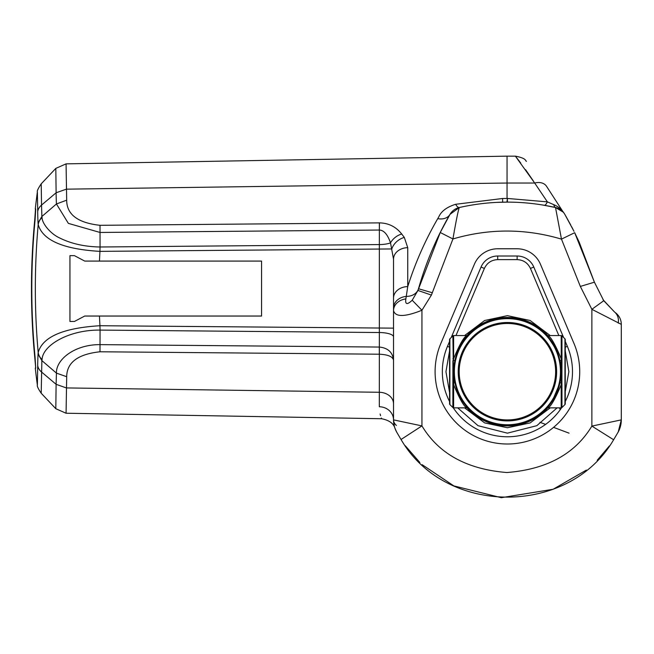 <?xml version="1.0" encoding="UTF-8"?>
<svg xmlns="http://www.w3.org/2000/svg" width="654" height="654" viewBox="0 0 654 654"><rect width="100%" height="100%" fill="white"/><g stroke="black" fill="none" stroke-linecap="round" stroke-linejoin="round"><path stroke-width="0.98" d="M565.26 341.413L567.345 346.334A65.081 65.081 0 0 1 565.26 401.515M561.565 407.794A65.081 65.081 0 0 1 453.255 407.794M449.568 401.515A65.081 65.081 0 0 1 447.483 346.334L449.568 341.413M547.831 335.543A54.233 54.233 0 0 0 466.989 335.543M464.593 335.543L484.655 320.493L507.414 315.661L530.173 320.493L550.227 335.543M466.989 407.859A54.233 54.233 0 0 0 547.831 407.859M565.26 375.044L565.26 375.527M565.26 371.701C565.26 397.812 565.26 397.812 565.26 371.701C565.26 345.59 565.26 345.59 565.26 371.701M561.026 374.603L561.099 371.701A53.693 53.693 0 0 1 507.414 425.394A53.693 53.693 0 0 1 453.721 371.701L453.901 376.083M55.811 168.389L56.121 192.775L41.537 205.086L41.218 183.831L55.811 168.389L66.07 163.86L66.683 200.173L56.44 203.966L41.872 216.507L42.069 217.471C41.954 223.562 50.767 233.928 59.375 237.819C70.951 243.664 84.513 246.722 100.062 246.991L99.939 251.365C63.266 249.215 42.69 240.28 38.194 224.567L38.038 222.932A714.446 431.444 178.7 0 1 37.711 211.438L37.376 191.908A723.095 723.095 0 0 0 35.283 209.01L35.725 209.01L35.079 219.858C30.705 265.655 30.705 311.451 35.079 357.248L35.725 368.096L35.283 368.096A723.095 723.095 0 0 0 37.376 385.181L37.703 365.651A714.454 431.444 1.3 0 1 38.038 354.157L38.194 352.522C42.559 336.9 63.136 327.965 99.948 325.725L100.062 330.098C68.907 329.657 42.453 345.418 42.069 359.618L41.864 360.583L56.44 373.123C55.901 359.594 74.589 344.462 100.021 344.633L100.062 330.098L379.345 332.526L379.345 244.571A14.462 4.374 180 0 0 390.512 242.863L393.528 259.197L393.528 419.876L421.944 425.901L401.041 439.504C445.448 516.21 569.045 516.349 613.624 439.75L591.87 426.097L591.87 309.317L603.756 300.717L594.412 282.193L574.678 232.693L561.475 239.135L555.516 207.514C523.445 200.32 491.375 200.32 459.304 207.514C458.282 209.975 456.157 220.447 452.936 238.955L431.403 295.077L421.944 310.249C404.818 317.084 395.343 317.206 393.528 310.617L393.528 328.144L99.939 325.725L99.457 316.037L261.559 316.037L261.559 261.085L84.726 261.085L74.45 255.657L69.945 255.657L69.945 321.457L74.45 321.457L84.726 316.037L99.457 316.037M42.069 217.471A14.462 12.5 174.1 0 0 38.194 224.567A717.144 717.037 -90 0 0 38.194 352.522A14.462 12.508 6 0 0 42.069 359.618M579.722 371.701A72.308 72.308 0 0 0 573.999 343.513L540.433 264.216A25.31 25.31 0 0 0 517.126 248.773L497.694 248.773A25.31 25.31 0 0 0 474.395 264.216L440.821 343.513A72.308 72.308 0 0 0 507.414 444.009A72.308 72.308 0 0 0 579.722 371.701M613.624 439.75L618.226 431.967A25.31 25.31 0 0 0 621.3 419.876L591.87 426.097C575.079 453.917 546.744 469.4 506.85 472.531C466.972 469.302 438.671 453.762 421.944 425.901L421.944 310.249L412.192 300.243C407.164 305.001 405.047 304.568 405.848 298.935A14.462 11.813 180 0 0 393.528 310.617M618.226 431.967L621.3 419.876L621.3 324.359L591.87 309.317L580.335 286.427L561.475 239.135C525.309 228.426 489.135 228.369 452.936 238.955L440.24 232.505L417.947 290.45L412.192 300.243M396.389 425.443A14.462 9.328 -0 0 1 393.528 419.876C395.196 431.215 395.196 431.215 393.528 419.876A14.462 13.137 -0 0 0 379.312 406.747C381.928 422.729 381.928 422.729 379.312 406.747L379.345 354.206C387.977 354.615 392.702 356.602 393.528 360.182C392.702 352.326 387.977 347.944 379.345 347.053L100.021 344.633L99.997 351.778C77.949 354.166 66.847 362.479 66.692 376.712L66.07 413.23L381.617 418.74C389.114 420.228 393.561 423.408 394.967 428.288L394.967 428.288C393.561 423.4 389.105 420.22 381.617 418.74L381.331 418.004M380.146 414.007L380.579 415.707M452.903 360.665L452.862 407.54A1.087 1.087 0 0 0 453.631 407.859L466.931 407.859C464.136 406.911 459.705 399.21 453.631 384.74L452.862 335.862A1.087 1.087 0 0 1 453.631 335.543L466.931 335.543A1.807 1.807 0 0 0 468.248 334.979C465.296 335.903 460.866 344.347 454.947 360.305L453.721 371.701A53.693 53.693 0 0 1 507.414 318.007A53.693 53.693 0 0 1 561.099 371.701L559.881 360.305L558.442 355.024M556.489 349.931L546.572 334.979A1.807 1.807 0 0 0 547.897 335.543L561.197 335.543A1.087 1.087 0 0 1 561.966 335.862A1.087 1.087 0 0 0 561.197 335.543L561.336 382.868A1.807 0.548 12.3 0 0 559.881 383.097L561.018 374.701M563.609 337.513L533.778 267.036L530.443 268.442C527.762 262.859 523.323 259.916 517.126 259.622L497.694 259.622C491.506 259.916 487.066 262.859 484.377 268.442L455.977 335.543M517.126 259.622L517.126 256.008A18.075 18.075 0 0 1 533.778 267.036A18.075 18.075 0 0 0 517.126 256.008L497.694 256.008L497.694 259.622M484.377 268.442L481.05 267.036A18.075 18.075 0 0 1 497.694 256.008A18.075 18.075 0 0 0 481.05 267.036L451.219 337.513M550.227 407.859L530.173 422.909L507.414 427.741L484.655 422.909L464.593 407.859M431.403 295.077L417.947 290.45L418.478 288.741L432.139 292.69M573.975 231.295L564.819 214.365A14.462 14.462 0 0 0 555.516 207.514L542.248 204.931M526.462 161.317C525.227 161.293 527.361 158.382 515.377 156.159L534.686 183.03A14.462 10.554 143.9 0 1 546.376 186.047L563.331 212.256M591.87 309.317L580.335 286.427L594.412 282.193L579.191 242.152L574.686 232.71M572.994 229.358L571.571 226.619M570.779 225.099L565.865 216.188M565.252 215.109L564.762 214.267M603.004 299.679L614.433 311.893L603.756 300.717M618.267 323.125A14.462 12.173 -50.9 0 0 614.433 311.893L615.954 313.127A14.462 14.462 0 0 1 621.3 324.359M401.041 439.504L396.602 431.967A25.31 25.31 0 0 1 393.528 419.876L393.733 423.122M405.284 445.742L419.86 462.509M422.165 464.683L453.819 485.889L501.307 497.694L553.112 489.274L586.336 470.095M597.2 460.302L609.405 445.914M405.848 298.935L406.273 296.393A14.462 11.674 0 0 0 393.528 307.985L393.528 259.197A14.462 11.527 180 0 1 407.736 247.67L404.319 237.418A14.462 10.652 144.4 0 0 391.82 248.945L99.939 251.365L99.457 261.085M393.528 298.126A14.462 11.527 180 0 1 407.736 286.599L406.273 296.393A14.462 11.331 -164.2 0 0 418.478 288.741C426.114 262.123 436.619 237.337 450.001 214.365L440.24 232.505M464.781 206.345L459.304 207.514A14.462 14.462 0 0 0 450.001 214.365A14.462 10.816 -149.9 0 1 437.747 218.64L438.728 216.973C441.213 211.267 446.837 207.04 455.617 204.293L502.583 198.497L507.054 198.448L507.054 183.03L534.686 183.03L547.373 201.865L553.864 204.718C558.483 206.59 562.138 209.803 564.819 214.365L564.59 213.989M507.471 202.119L496.394 202.397M563.2 212.109L555.516 207.514L559.113 208.855M533.321 180.945L525.587 169.688M520.797 163.165L518.565 160.23M518.418 160.042L516.063 157.017M560.985 210.048L563.135 212.027M393.528 419.876L394.321 426.163M394.517 426.89L394.648 427.348M394.869 428.027L396.602 431.967M455.617 204.293A18.075 4.619 77.2 0 0 459.304 207.514L450.001 214.365M507.414 202.119L507.414 198.448L547.373 201.865A18.075 3.957 -80.2 0 1 544.3 205.274L542.885 205.037M553.864 204.718A18.075 4.521 -77.2 0 0 555.516 207.514M546.572 334.979A1.807 1.807 0 0 0 547.897 335.543C550.684 336.491 555.123 344.192 561.197 358.662L561.966 358.776L561.966 335.862L564.942 338.846A1.087 1.087 0 0 1 565.26 339.614L565.26 351.451M565.26 391.95L565.26 403.788A1.087 1.087 0 0 1 564.942 404.556L561.966 407.54A1.087 1.087 0 0 1 561.197 407.859L547.897 407.859A1.807 1.807 0 0 0 546.572 408.423L549.458 405.088M507.414 198.448L506.932 202.119M515.377 156.159L507.054 156.159L507.054 183.03L66.365 189.161L56.121 192.775A695.635 420.081 -1.3 0 0 56.44 203.966L68.359 223.382L100.021 232.456L379.345 230.036C383.931 230.241 387.642 234.516 390.512 242.863A14.462 10.57 143 0 1 401.711 234.018L404.319 237.418M544.766 205.356L549.409 206.223M66.683 200.173C66.7 214.496 77.81 222.875 100.021 225.311L100.062 246.991L379.345 244.571L379.369 222.883L100.021 225.311M261.559 261.085L261.559 316.037M565.26 339.614L565.26 403.788A1.087 1.087 0 0 1 564.942 404.556L564.942 338.846A1.087 1.087 0 0 1 565.26 339.614M454.023 377.407L454.947 383.097A1.807 0.548 167.7 0 0 453.492 382.868L452.903 382.737M457.906 392.49L464.577 404.074L468.248 408.423A1.807 1.807 0 0 0 466.931 407.859A1.807 1.807 0 0 1 468.248 408.423M550.039 404.352L551.87 401.801M552.148 401.384L559.881 383.097M449.568 339.614L449.568 403.788A1.087 1.087 0 0 0 449.878 404.556L449.878 338.846A1.087 1.087 0 0 0 449.568 339.614M459.566 207.457L462.591 206.795M499.934 202.241L506.425 202.119M559.481 407.859L560.208 409.747M569.062 433.161L553.57 427.364M545.608 424.397L539.959 422.321M499.721 318.016L499.427 318.612M499.427 424.798L499.721 425.386M66.692 376.712L56.44 373.123L56.113 384.315L55.811 408.709L66.07 413.238M561.966 358.776L561.917 382.737L561.336 382.868L561.197 384.74C555.14 399.177 550.701 406.878 547.897 407.859A1.807 1.807 0 0 0 546.572 408.423A1.807 1.807 0 0 1 547.897 407.859M559.881 360.305A1.807 0.548 167.7 0 0 561.336 360.534L561.917 360.665M452.862 358.776L453.631 358.662L453.492 360.534A1.807 0.548 -167.7 0 0 454.947 360.305M449.878 338.846L452.862 335.862A1.087 1.087 0 0 1 453.631 335.543L453.631 358.662C459.688 344.225 464.119 336.524 466.931 335.543A1.807 1.807 0 0 0 468.248 334.979A1.807 1.807 0 0 1 466.931 335.543M37.711 211.438A14.462 11.527 179.6 0 1 41.537 205.086L41.872 216.507L38.038 222.932M35.725 368.096L34.744 357.248C30.378 311.451 30.378 265.655 34.744 219.858L35.504 209.01M38.038 354.157L41.864 360.583L41.21 393.25L55.811 408.701M561.917 382.737L561.966 384.626L561.197 384.74L561.197 407.859A1.087 1.087 0 0 0 561.966 407.54L561.966 384.626M452.862 384.626L453.631 384.74L453.631 407.859A1.087 1.087 0 0 1 452.862 407.54L449.878 404.556M565.26 350.928L568.874 371.701L564.942 393.332M557.118 407.859L536.803 425.68L507.414 433.161L478.025 425.68L457.71 407.859M449.568 392.474L445.946 371.701L449.568 350.928M567.345 346.334L565.26 347.217M560.453 371.701A53.048 53.048 0 0 1 507.414 424.748A53.048 53.048 0 0 1 454.366 371.701A53.048 53.048 0 0 1 507.414 318.653A53.048 53.048 0 0 1 560.453 371.701M556.619 371.701A49.205 49.205 0 0 1 507.414 420.906A49.205 49.205 0 0 1 458.209 371.701A49.205 49.205 0 0 1 507.414 322.496A49.205 49.205 0 0 1 556.619 371.701M555.63 371.701A48.216 48.216 0 0 1 507.414 419.917A48.216 48.216 0 0 1 459.19 371.701A48.216 48.216 0 0 1 507.414 323.485A48.216 48.216 0 0 1 555.63 371.701M37.703 365.651A14.462 11.527 -179.6 0 0 41.529 372.003L56.113 384.315L66.365 387.928L379.312 392.277A14.462 11.527 -0 0 1 393.528 403.804M453.721 371.701A53.693 53.693 0 0 1 507.414 318.007A53.693 53.693 0 0 1 561.099 371.701M474.869 415.086L474.869 414.407M481.745 419.476L481.745 418.854M442.333 371.701A65.081 65.081 0 0 1 447.483 346.334L449.568 347.217M558.851 335.543L530.443 268.442M437.747 218.64C425.255 240.198 415.257 262.851 407.736 286.599L407.736 247.67M393.528 336.9A14.462 4.374 0 0 0 379.345 332.526L379.345 354.206M502.583 198.497L502.664 202.168M401.711 234.018C395.972 226.75 388.541 223.039 379.426 222.883L379.369 222.883M379.287 347.053L379.312 354.206L99.997 351.778M379.426 222.883L379.369 230.036M66.07 163.86L507.054 156.159M41.21 393.25C38.177 388.705 36.902 386.015 37.376 385.181L37.376 385.181M41.218 183.839C38.185 188.385 36.902 191.074 37.376 191.908"/></g></svg>
